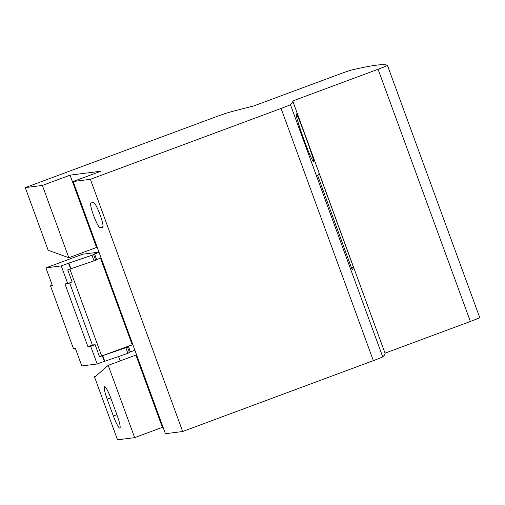 <?xml version="1.0" encoding="UTF-8"?>
<svg xmlns="http://www.w3.org/2000/svg" width="505" height="505" viewBox="0 0 505 505"><rect width="100%" height="100%" fill="white"/><g stroke="black" fill="none" stroke-linecap="round" stroke-linejoin="round"><path stroke-width="0.76" d="M70.075 175.147L96.531 247.45L68.825 257.733L49.421 250.695L48.379 250.827L25.25 187.62L42.37 185.436L70.075 175.147L100.848 171.22L73.143 181.503L165.438 433.707L182.671 431.51L90.382 179.307L281.064 108.436L373.359 360.639L182.671 431.51M107.212 399.196A13.136 1.875 69.6 0 1 104.548 386.641A13.136 1.875 69.6 0 1 111.024 398.71L117.179 415.527A13.136 1.875 69.6 0 1 119.843 428.082A13.136 1.875 69.6 0 1 113.366 416.013L107.212 399.196L110.721 397.896M95.956 376.048L94.416 376.623L117.545 439.823L134.665 437.639L108.209 365.342L95.451 376.49L94.416 376.623M132.847 344.644L128.358 346.31L130.41 351.916L127.885 353.317L125.833 347.711L101.669 356L69.879 269.127L70.713 268.818L68.459 263.238L91.992 255.24L94.044 260.845L101.057 257.777M102.502 355.69L132.828 344.593M100.426 258.011L132.146 344.681M101.669 356L99.529 356.745L95.117 344.694L90.685 346.342L87.933 346.689L64.962 283.917L67.714 283.57L61.257 265.914L68.459 263.238M99.365 356.29L101.467 356.025M70.511 268.843L69.879 269.127M70.713 268.818L94.044 260.845M70.946 268.786L68.895 263.187M69.677 269.152L67.739 269.872L72.152 281.923L67.714 283.57M52.223 285.117L50.468 285.773L52.375 285.527L45.911 267.871L82.757 254.192L98.986 252.121M45.911 267.871L61.257 265.914M99.005 252.172L91.992 255.24M69.633 282.857L92.39 345.041L87.933 346.689M92.39 345.041L95.117 344.694M50.468 285.773L73.44 348.545L75.346 348.298L81.804 365.955L97.149 363.991L104.352 361.321L102.313 355.76M97.149 363.991L90.685 346.342M125.833 347.711L128.358 346.31M129.545 352.705L127.494 347.099M127.885 353.317L104.781 361.264L102.736 355.659M134.898 350.249L130.41 351.916M104.781 361.264L104.352 361.321M80.756 253.308L81.28 254.741M118.53 356.536L120.133 360.911M163.077 427.262L162.364 427.35L135.908 355.053L108.209 365.342M42.37 185.436L68.825 257.733M100.066 227.679A13.174 1.881 -110.4 0 1 93.703 215.761A13.174 1.881 -110.4 0 1 90.951 202.959A13.174 1.881 -110.4 0 1 91.014 202.941L93.614 202.612A13.174 1.881 -110.4 0 1 99.977 214.53A13.174 1.881 -110.4 0 1 102.73 227.332A13.174 1.881 -110.4 0 1 102.666 227.345L100.066 227.679L103.045 226.575M73.143 181.503L90.382 179.307M313.738 161.764L312.715 160.521C308.372 154.006 294.453 113.631 296.239 113.947C296.41 110.721 315.202 162.061 313.738 161.764L313.7 161.789M281.064 108.436A11.943 0.391 159.9 0 0 290.419 104.636A943.447 30.963 159.9 0 0 292.736 100.981A943.447 30.963 159.9 0 1 292.736 100.981L385.025 353.184A943.447 30.963 159.9 0 1 385.025 353.184A943.447 30.963 159.9 0 1 382.714 356.839A11.943 0.391 159.9 0 1 373.359 360.639M317.658 175.443L352.118 269.601A943.447 30.963 -20.1 0 0 353.506 267.315L319.046 173.158A943.447 30.963 -20.1 0 1 317.658 175.443M292.73 100.968L378.075 69.248A11.943 0.391 -20.1 0 0 387.455 65.404A1044.959 34.289 159.9 0 0 351.764 69.955A11.943 0.391 -20.1 0 0 339.322 74.197L253.75 105.949A943.447 30.963 159.9 0 0 228.014 112.659A11.943 0.391 159.9 0 0 215.881 116.838L25.25 187.62M351.543 268.041L353.506 267.315M96.569 259.444L94.517 253.838M93.652 254.621L95.704 260.226M162.364 427.35L134.665 437.639M385.025 353.172L470.363 321.451A11.943 0.391 -20.1 0 0 479.75 317.607A11.943 0.391 -20.1 0 0 479.744 317.601L387.455 65.404A11.943 0.391 -20.1 0 0 387.449 65.397M290.419 104.636L382.714 356.839M116.882 414.706L113.366 416.013M470.363 321.451L378.075 69.248"/></g></svg>
